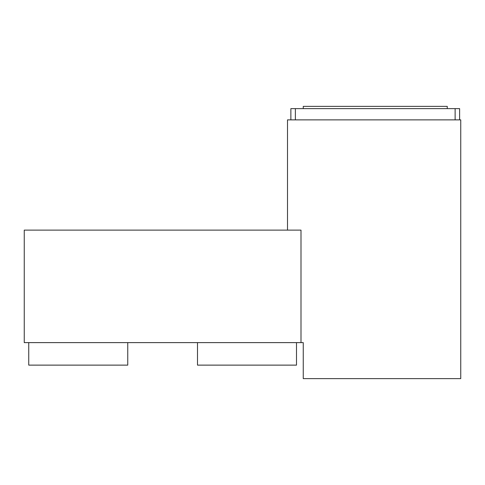 <?xml version="1.0" encoding="UTF-8"?>
<svg xmlns="http://www.w3.org/2000/svg" width="485" height="485" viewBox="0 0 485 485"><rect width="100%" height="100%" fill="white"/><g stroke="black" fill="none" stroke-linecap="round" stroke-linejoin="round"><path stroke-width="0.73" d="M300.997 230.126L24.25 230.126L24.25 342.622L300.997 342.622L300.997 230.126M300.997 342.622L303.252 342.622L303.252 378.627L460.75 378.627L460.75 119.874L287.502 119.874L287.502 230.126M127.749 342.622L127.749 365.126L28.748 365.126L28.748 342.622M197.498 342.622L197.498 365.126L296.499 365.126L296.499 342.622M295.377 119.874L295.377 108.628L290.873 108.628L290.873 119.874M295.377 108.628L455.124 108.628L455.124 119.874M455.124 108.628L459.622 108.628L459.622 119.874M447.249 108.628L447.249 106.373L303.252 106.373L303.252 108.628"/></g></svg>
